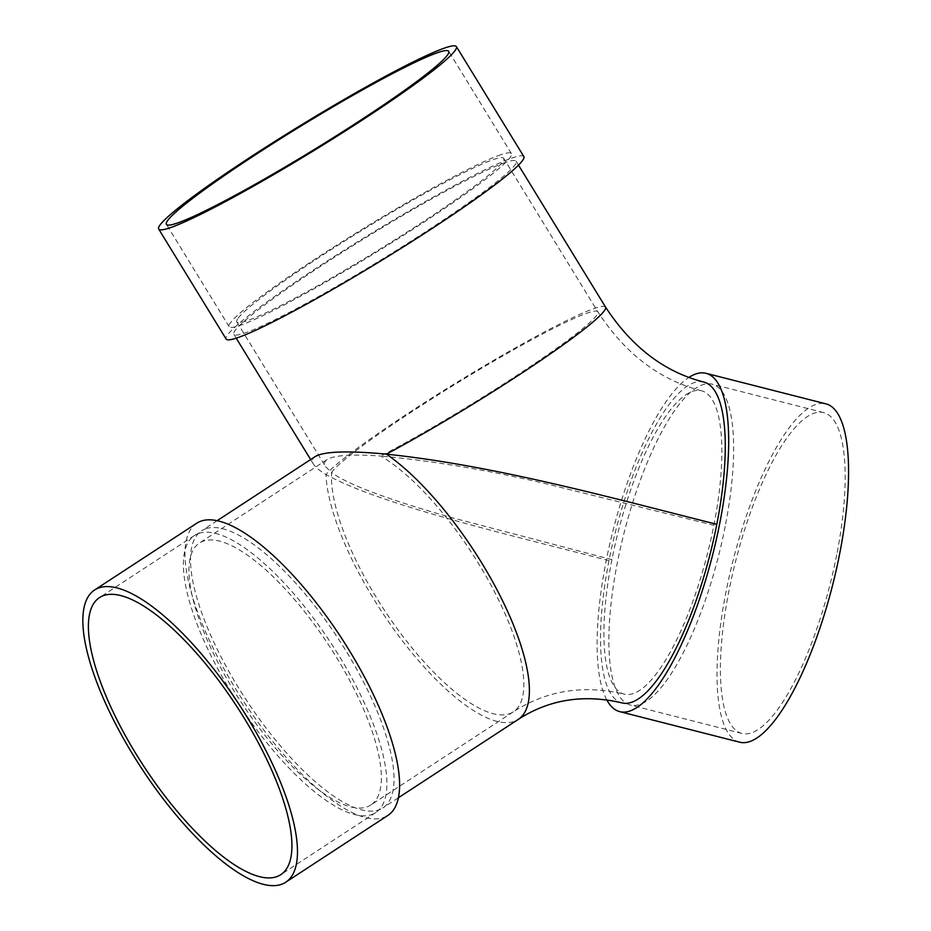 <?xml version="1.0" encoding="UTF-8"?>
<svg xmlns="http://www.w3.org/2000/svg" width="931" height="931" viewBox="0 0 931 931"><rect width="100%" height="100%" fill="white"/><g stroke="black" fill="none" stroke-linecap="round" stroke-linejoin="round"><path stroke-width="0.7" stroke-dasharray="4.66 3.49" d="M713.868 525.293A156.524 45.968 -75.7 0 0 701.543 390.787A156.524 45.968 -75.7 0 0 611.923 559.647A156.524 45.968 -75.7 0 0 624.247 694.154A156.524 45.968 -75.7 0 0 713.868 525.293L548.58 484.388C489.776 470.411 433.834 460.961 380.744 456.039A156.524 12.743 -31.5 0 0 525.142 369.944A156.524 12.743 -31.5 0 0 597.818 311.745A156.524 12.743 -31.5 0 0 468.491 376.159A156.524 12.743 -31.5 0 0 331.611 472.599L325.571 466.629C323.825 463.743 324.36 461.38 327.165 459.53C334.159 455.236 352.023 454.072 380.744 456.039A156.524 52.264 -123.2 0 1 494.373 591.522A156.524 52.264 -123.2 0 1 513.295 711.854L370.806 805.012A156.524 52.264 -123.2 0 0 328.899 645.404A156.524 52.264 -123.2 0 0 199.502 542.994A156.524 52.264 -123.2 0 0 237.754 696.923A156.524 52.264 -123.2 0 0 366.709 807.002A156.524 52.264 -123.2 0 0 370.806 805.012M611.923 559.647L450.872 517.403C400.947 503.24 350.603 486.541 331.611 472.599A156.524 52.264 -123.2 0 0 398.561 630.566A156.524 52.264 -123.2 0 0 509.199 713.833A156.524 52.264 -123.2 0 0 513.295 711.854C546.509 690.453 583.481 684.553 624.247 694.154M703.778 382.036A165.555 48.61 -75.7 0 0 608.979 560.648C505.452 533.777 380.57 504.811 325.978 474.496C319.496 470.597 315.306 467.141 313.444 464.115C311.594 461.078 312.153 458.576 315.12 456.609M608.979 560.648A165.555 48.61 -75.7 0 0 622.013 702.905M836.713 554.853A165.555 48.61 104.3 0 1 741.914 733.453A165.555 48.61 104.3 0 1 735.688 561.021A165.555 48.61 104.3 0 1 823.667 412.596A165.555 48.61 104.3 0 1 836.713 554.853M739.68 742.205A174.586 51.263 104.3 0 1 733.116 560.369A174.586 51.263 104.3 0 1 825.902 403.845M606.779 699.903A174.586 51.263 104.3 0 1 613.203 529.844A174.586 51.263 104.3 0 1 688.94 377.392M206.019 528.692A165.555 55.278 -123.2 0 0 201.678 530.786A165.555 55.278 -123.2 0 0 246.017 699.6A165.555 55.278 -123.2 0 0 382.874 807.922A165.555 55.278 -123.2 0 0 366.139 687.113A165.555 55.278 -123.2 0 0 251.009 542.645A165.555 55.278 -123.2 0 0 206.019 528.692M505.603 162.401A165.555 13.476 -31.5 0 0 344.051 251.184A165.555 13.476 -31.5 0 0 233.856 334.345A165.555 13.476 -31.5 0 0 296.977 308.359A165.555 13.476 -31.5 0 0 444.937 218.994A165.555 13.476 -31.5 0 0 516.111 161.238A165.555 13.476 -31.5 0 0 505.603 162.401M725.179 526.434A165.555 48.61 104.3 0 1 630.38 705.035A165.555 48.61 104.3 0 1 624.154 532.602A165.555 48.61 104.3 0 1 712.134 384.177A165.555 48.61 104.3 0 1 725.179 526.434M237.51 319.147A156.524 12.743 -31.5 0 0 236.846 321.951A156.524 12.743 -31.5 0 0 246.785 320.858A156.524 12.743 -31.5 0 0 399.527 236.916A156.524 12.743 -31.5 0 0 503.706 158.293A156.524 12.743 -31.5 0 0 374.39 222.707A156.524 12.743 -31.5 0 0 237.51 319.147M523.816 156.524A174.586 14.209 -31.5 0 0 367.559 235.683A174.586 14.209 -31.5 0 0 226.152 339.07M500.89 154.721A165.555 13.476 -31.5 0 0 339.35 243.515A165.555 13.476 -31.5 0 0 229.154 326.676A165.555 13.476 -31.5 0 0 239.663 325.524A165.555 13.476 -31.5 0 0 401.214 236.73A165.555 13.476 -31.5 0 0 511.41 153.568A165.555 13.476 -31.5 0 0 500.89 154.721M198.885 533.347A165.555 55.278 -123.2 0 0 194.556 535.441A165.555 55.278 -123.2 0 0 235.019 698.238A165.555 55.278 -123.2 0 0 371.422 814.672A165.555 55.278 -123.2 0 0 375.752 812.577A165.555 55.278 -123.2 0 0 335.288 649.78A165.555 55.278 -123.2 0 0 198.885 533.347M196.744 523.222A174.586 58.292 -123.2 0 0 239.407 694.898A174.586 58.292 -123.2 0 0 383.246 817.686A174.586 58.292 -123.2 0 0 387.82 815.475M605.511 307.021A165.555 13.476 -31.5 0 0 475.194 371.26A165.555 13.476 -31.5 0 0 325.978 474.496A165.555 55.278 -123.2 0 0 405.625 644.95A165.555 55.278 -123.2 0 0 518.241 719.419M701.543 390.787C659.637 380.011 625.062 353.652 597.818 311.745L503.706 158.293M217.167 520.662L201.678 530.786M398.363 797.786L382.874 807.922M518.474 165.09L516.111 161.238M313.444 464.115L310.64 459.542M236.218 338.186L233.856 334.345M823.667 412.596L712.134 384.177M741.914 733.453L630.38 705.035M327.165 459.53L199.502 542.994M236.846 321.951L325.571 466.629M511.41 153.568L448.672 51.275M229.154 326.676L166.416 224.371M194.556 535.441L99.559 597.551M375.752 812.577L280.755 874.686"/><path stroke-width="1.4" d="M716.812 524.304C612.098 498.062 495.42 465.593 386.377 454.142A165.555 55.278 -123.2 0 1 501.506 598.61A165.555 55.278 -123.2 0 1 518.241 719.419C549.162 699.425 583.749 693.921 622.013 702.905A165.555 48.61 -75.7 0 0 716.812 524.304A165.555 48.61 -75.7 0 0 703.778 382.036C664.35 371.993 631.602 346.984 605.511 307.021L518.474 165.09M688.94 377.392A174.586 51.263 104.3 0 1 706.001 373.296L825.902 403.845A174.586 51.263 104.3 0 1 839.646 553.864A174.586 51.263 104.3 0 1 739.68 742.205L619.79 711.656A174.586 51.263 104.3 0 1 606.779 699.903M706.001 373.296A174.586 51.263 104.3 0 1 719.756 523.303A174.586 51.263 104.3 0 1 619.79 711.656M217.167 520.662L315.12 456.609C323.93 451.372 347.682 450.546 386.377 454.142A165.555 13.476 -31.5 0 0 534.347 364.777A165.555 13.476 -31.5 0 0 605.511 307.021M158.712 229.096L226.152 339.07A174.586 14.209 -31.5 0 0 237.242 337.848A174.586 14.209 -31.5 0 0 407.603 244.213A174.586 14.209 -31.5 0 0 523.816 156.524L456.365 46.55A174.586 14.209 -31.5 0 0 300.108 125.708A174.586 14.209 -31.5 0 0 158.712 229.096A174.586 14.209 -31.5 0 0 169.803 227.874A174.586 14.209 -31.5 0 0 340.164 134.25A174.586 14.209 -31.5 0 0 456.365 46.55M176.925 223.219A165.555 13.476 -31.5 0 0 338.477 134.436A165.555 13.476 -31.5 0 0 448.672 51.275A165.555 13.476 -31.5 0 0 300.492 126.337A165.555 13.476 -31.5 0 0 166.416 224.371A165.555 13.476 -31.5 0 0 176.925 223.219M276.426 876.781A165.555 55.278 -123.2 0 0 280.755 874.686A165.555 55.278 -123.2 0 0 236.427 705.873A165.555 55.278 -123.2 0 0 99.559 597.551A165.555 55.278 -123.2 0 0 140.022 760.348A165.555 55.278 -123.2 0 0 276.426 876.781M285.701 882.239L387.82 815.475A174.586 58.292 -123.2 0 0 341.072 637.456A174.586 58.292 -123.2 0 0 196.744 523.222L94.625 589.986A174.586 58.292 -123.2 0 0 137.288 761.674A174.586 58.292 -123.2 0 0 281.127 884.45A174.586 58.292 -123.2 0 0 285.701 882.239A174.586 58.292 -123.2 0 0 238.953 704.22A174.586 58.292 -123.2 0 0 94.625 589.986M518.241 719.419L398.363 797.786M310.64 459.542L236.218 338.186"/></g></svg>
